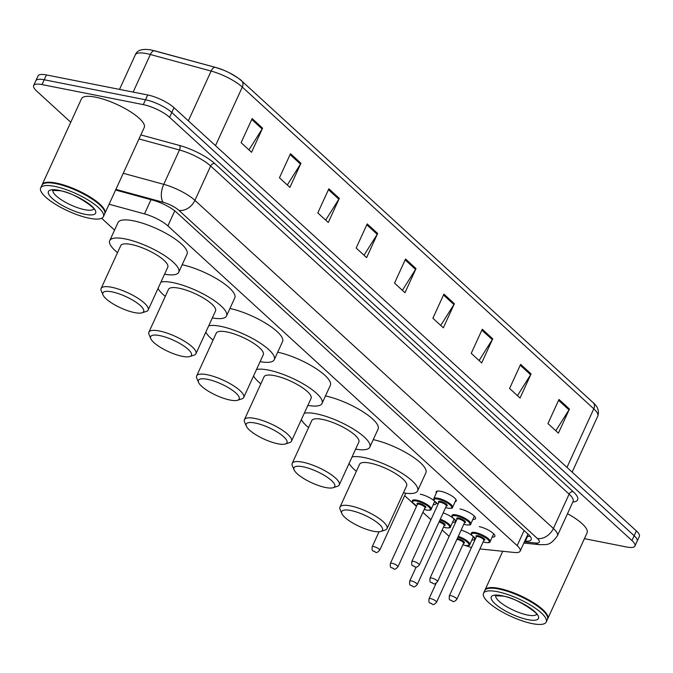 <?xml version="1.0" encoding="UTF-8"?>
<svg xmlns="http://www.w3.org/2000/svg" width="673" height="673" viewBox="0 0 673 673"><rect width="100%" height="100%" fill="white"/><g stroke="black" fill="none" stroke-linecap="round" stroke-linejoin="round"><path stroke-width="1.01" d="M436.34 493.04A11.037 3.062 24.6 0 1 436.154 491.778A11.037 3.062 24.6 0 1 440.613 491.273A11.037 3.062 24.6 0 1 451.533 495.765A11.037 3.062 24.6 0 1 456.227 500.973A11.037 3.062 24.6 0 1 455.158 501.654M459.928 508.948A11.037 3.062 24.6 0 1 470.856 513.449A11.037 3.062 24.6 0 1 475.542 518.656A11.037 3.062 24.6 0 1 472.858 519.413M479.243 526.631A11.037 3.062 24.6 0 1 490.171 531.132A11.037 3.062 24.6 0 1 494.865 536.339A11.037 3.062 24.6 0 1 492.173 537.096M420.305 494.184A11.037 3.062 24.6 0 1 434.211 500.855M435.456 502.193A11.037 3.062 24.6 0 1 435.927 503.892A11.037 3.062 24.6 0 1 433.235 504.649M443.196 512.868A11.037 3.062 24.6 0 1 452.618 517.781M454.544 519.581A11.037 3.062 24.6 0 1 455.242 521.575A11.037 3.062 24.6 0 1 452.55 522.324M461.131 530.105A11.037 3.062 24.6 0 1 471.933 535.464M473.859 537.256A11.037 3.062 24.6 0 1 474.558 539.25A11.037 3.062 24.6 0 1 471.866 540.007M479.925 548.932L514.399 552.483A20.695 5.737 -155.4 0 0 520.162 551.128A20.695 5.737 -155.4 0 0 517.175 545.635L167.871 225.901A20.695 5.737 -155.4 0 0 144.493 213.888L109.093 204.239M442.203 530.013L448.235 535.54A20.695 5.737 -155.4 0 0 449.169 536.347M465.371 545.458A20.695 5.737 -155.4 0 0 471.47 547.511M101.648 218.288L114.561 230.107M404.683 495.673L416.469 506.458M422.888 512.33L430.956 519.716M70.749 122.25L36.645 91.032A20.695 5.737 24.6 0 1 33.65 85.547A20.695 5.737 24.6 0 1 42.012 84.588L143.29 104.609A20.695 5.737 24.6 0 1 169.579 117.312L631.939 540.545A20.695 5.737 24.6 0 1 634.933 546.03A20.695 5.737 24.6 0 1 626.58 546.989L584.408 538.652M33.65 85.547L38.067 75.898A20.695 5.737 24.6 0 1 46.42 74.939L147.707 94.969L145.503 99.789A20.695 5.737 24.6 0 1 171.792 112.492L634.151 535.716A20.695 5.737 24.6 0 1 637.146 541.21A20.695 5.737 24.6 0 0 634.151 535.716L171.792 112.492A20.695 5.737 24.6 0 0 145.503 99.789L44.216 79.767L145.503 99.789L143.29 104.609M35.854 80.726A20.695 5.737 24.6 0 1 44.216 79.767A20.695 5.737 24.6 0 0 35.854 80.726M524.789 541.025L525.394 541.084A20.695 5.737 -155.4 0 0 531.165 539.729A20.695 5.737 -155.4 0 0 528.17 534.236L176.402 212.239A20.695 5.737 -155.4 0 0 153.023 200.226L115.605 190.022M530.139 536.339A20.695 5.737 24.6 0 1 527.598 536.263L527.001 536.196M215.495 145.654L242.305 87.086A6.898 5.022 -47.5 0 0 241.691 80.953L593.165 402.69A6.898 5.022 132.5 0 1 593.788 408.814L242.305 87.086A27.601 7.655 -155.4 0 0 211.129 71.069A6.898 3.382 -74.8 0 1 215.461 67.376A6.898 3.382 -74.8 0 1 215.596 67.409A22.63 6.276 24.6 0 1 223.478 70.127A22.63 6.276 24.6 0 1 229.4 72.835A22.63 6.276 24.6 0 1 241.153 80.55M188.356 120.82L211.129 71.069L150.348 54.496A6.898 3.382 -74.8 0 1 154.681 50.803A6.898 3.382 -74.8 0 1 154.807 50.845L215.335 67.342M147.707 94.969A20.695 5.737 24.6 0 1 173.996 107.672L636.355 530.896A20.695 5.737 24.6 0 1 639.35 536.389L634.933 546.03M492.729 338.813L481.691 362.915L471.235 353.342L482.272 329.232L492.729 338.813A5.519 4.021 -47.5 0 1 492.283 339.638L481.868 330.106M531.081 373.919L520.044 398.029L509.587 388.456L520.624 364.345L531.081 373.919A5.519 4.021 -47.5 0 1 530.635 374.743L520.229 365.212M569.442 409.033L558.405 433.134L547.94 423.561L558.977 399.451L569.442 409.033A5.519 4.021 -47.5 0 1 568.996 409.857L558.582 400.326M377.662 233.481L366.625 257.591L356.16 248.017L367.197 223.907L377.662 233.481A5.519 4.021 -47.5 0 1 377.216 234.305L366.802 224.774M339.31 198.375L328.273 222.485L317.807 212.904L328.845 188.802L339.31 198.375A5.519 4.021 -47.5 0 1 338.856 199.2L328.449 189.668M300.949 163.261L289.912 187.372L279.455 177.798L290.492 153.688L300.949 163.261A5.519 4.021 -47.5 0 1 300.503 164.086L290.088 154.554M262.596 128.156L251.559 152.266L241.094 142.684L252.131 118.583L262.596 128.156A5.519 4.021 -47.5 0 1 262.15 128.98L251.736 119.449M454.376 303.7L443.339 327.81L432.874 318.236L443.911 294.126L454.376 303.7A5.519 4.021 -47.5 0 1 453.93 304.524L443.515 294.993M416.015 268.594L404.978 292.705L394.521 283.123L405.558 259.021L416.015 268.594A5.519 4.021 -47.5 0 1 415.569 269.419L405.163 259.887M402.378 290.315L415.569 269.419M440.731 325.421L453.93 304.524M248.951 149.877L262.15 128.98M287.304 184.991L300.503 164.086M325.665 220.096L338.856 199.2M364.017 255.21L377.216 234.305M555.797 430.754L568.996 409.857M517.444 395.64L530.635 374.743M479.083 360.535L492.283 339.638M42.071 184.949A34.5 9.565 24.6 0 1 42.189 184.638A34.5 9.565 24.6 0 1 56.12 183.039A34.5 9.565 24.6 0 1 90.258 197.08A34.5 9.565 24.6 0 1 104.921 213.358A34.5 9.565 24.6 0 1 104.761 213.652M42.189 184.638L81.509 98.746A34.5 9.565 24.6 0 1 95.44 97.148A34.5 9.565 24.6 0 1 129.578 111.196A34.5 9.565 24.6 0 1 144.241 127.475L104.921 213.358M44.611 183.275A34.155 9.472 24.6 0 1 44.822 183.199A34.155 9.472 24.6 0 1 56.153 183.502A34.155 9.472 24.6 0 1 104.281 210.422A34.155 9.472 24.6 0 1 104.365 210.632M40.666 187.952L41.911 185.243A34.5 9.565 24.6 0 1 44.393 183.342A34.5 9.565 24.6 0 1 55.842 183.636A34.5 9.565 24.6 0 1 104.458 210.834A34.5 9.565 24.6 0 1 104.643 213.964L103.398 216.672A34.5 9.565 24.6 0 1 89.467 218.271A34.5 9.565 24.6 0 1 55.337 204.23A34.5 9.565 24.6 0 1 40.666 187.952A34.5 9.565 24.6 0 1 54.606 186.354A34.5 9.565 24.6 0 1 88.735 200.394A34.5 9.565 24.6 0 1 103.398 216.672M134.6 312.609A22.419 6.217 24.6 0 1 103.003 294.934A22.419 6.217 24.6 0 1 111.937 291.863A22.419 6.217 24.6 0 1 136.552 302.589A22.419 6.217 24.6 0 1 142.045 312.81A22.419 6.217 24.6 0 1 134.6 312.609M103.003 294.934L101.261 290.795A25.868 7.176 24.6 0 1 101.127 288.456A25.868 7.176 24.6 0 1 111.575 287.253A25.868 7.176 24.6 0 1 137.174 297.786A25.868 7.176 24.6 0 1 148.178 309.992A25.868 7.176 24.6 0 1 146.31 311.422L142.045 312.81M148.178 309.992L167.762 267.206A25.868 7.176 -155.4 0 0 156.767 254.991A25.868 7.176 -155.4 0 0 131.168 244.459A25.868 7.176 -155.4 0 0 120.719 245.662L101.127 288.456M117.514 252.661A37.949 10.524 24.6 0 1 109.741 240.64A37.949 10.524 24.6 0 1 125.06 238.881A37.949 10.524 24.6 0 1 162.614 254.327A37.949 10.524 24.6 0 1 178.74 272.229A37.949 10.524 24.6 0 1 164.565 274.205M109.741 240.64L118.019 222.553A37.949 10.524 24.6 0 1 133.338 220.794A37.949 10.524 24.6 0 1 170.892 236.24A37.949 10.524 24.6 0 1 187.027 254.15L178.74 272.229M182.375 356.337A22.419 6.217 24.6 0 1 150.777 338.662A22.419 6.217 24.6 0 1 159.711 335.591A22.419 6.217 24.6 0 1 184.326 346.317A22.419 6.217 24.6 0 1 189.811 356.53A22.419 6.217 24.6 0 1 182.375 356.337M150.777 338.662L149.036 334.523A25.868 7.176 24.6 0 1 148.893 332.184A25.868 7.176 24.6 0 1 159.341 330.981A25.868 7.176 24.6 0 1 184.949 341.514A25.868 7.176 24.6 0 1 195.944 353.72A25.868 7.176 24.6 0 1 194.085 355.151L189.811 356.53M195.944 353.72L215.537 310.926A25.868 7.176 -155.4 0 0 204.542 298.719A25.868 7.176 -155.4 0 0 178.934 288.187A25.868 7.176 -155.4 0 0 168.486 289.39L148.893 332.184M165.28 296.389A37.949 10.524 24.6 0 1 158.029 288.465M160.956 282.071A37.949 10.524 24.6 0 1 172.835 282.601A37.949 10.524 24.6 0 1 210.38 298.055A37.949 10.524 24.6 0 1 226.515 315.957A37.949 10.524 24.6 0 1 212.332 317.925M182.173 264.741A37.949 10.524 24.6 0 1 219.188 280.305A37.949 10.524 24.6 0 1 234.793 297.878L226.515 315.957M230.141 400.065A22.419 6.217 24.6 0 1 198.543 382.39A22.419 6.217 24.6 0 1 207.477 379.32A22.419 6.217 24.6 0 1 232.092 390.046A22.419 6.217 24.6 0 1 237.586 400.258A22.419 6.217 24.6 0 1 230.141 400.065M198.543 382.39L196.802 378.251A25.868 7.176 24.6 0 1 196.667 375.913A25.868 7.176 24.6 0 1 207.116 374.71A25.868 7.176 24.6 0 1 232.715 385.242A25.868 7.176 24.6 0 1 243.719 397.449A25.868 7.176 24.6 0 1 241.851 398.87L237.586 400.258M243.719 397.449L263.303 354.654A25.868 7.176 -155.4 0 0 252.308 342.448A25.868 7.176 -155.4 0 0 226.708 331.915A25.868 7.176 -155.4 0 0 216.26 333.118L196.667 375.913M213.055 340.117A37.949 10.524 24.6 0 1 205.803 332.193M208.731 325.799A37.949 10.524 24.6 0 1 220.601 326.329A37.949 10.524 24.6 0 1 258.154 341.775A37.949 10.524 24.6 0 1 274.281 359.685A37.949 10.524 24.6 0 1 260.106 361.653M229.939 308.47A37.949 10.524 24.6 0 1 266.962 324.024A37.949 10.524 24.6 0 1 282.559 341.598L274.281 359.685M277.915 443.793A22.419 6.217 24.6 0 1 246.318 426.11A22.419 6.217 24.6 0 1 255.252 423.048A22.419 6.217 24.6 0 1 279.867 433.765A22.419 6.217 24.6 0 1 285.352 443.987A22.419 6.217 24.6 0 1 277.915 443.793M246.318 426.11L244.577 421.979A25.868 7.176 24.6 0 1 244.434 419.632A25.868 7.176 24.6 0 1 254.882 418.438A25.868 7.176 24.6 0 1 280.49 428.97A25.868 7.176 24.6 0 1 291.485 441.177A25.868 7.176 24.6 0 1 289.626 442.598L285.352 443.987M291.485 441.177L311.077 398.382A25.868 7.176 -155.4 0 0 300.082 386.176A25.868 7.176 -155.4 0 0 274.475 375.643A25.868 7.176 -155.4 0 0 264.026 376.846L244.434 419.632M260.821 383.846A37.949 10.524 24.6 0 1 253.57 375.921M256.497 369.527A37.949 10.524 24.6 0 1 268.376 370.057A37.949 10.524 24.6 0 1 305.921 385.503A37.949 10.524 24.6 0 1 322.056 403.413A37.949 10.524 24.6 0 1 307.872 405.382M277.713 352.198A37.949 10.524 24.6 0 1 314.728 367.752A37.949 10.524 24.6 0 1 330.334 385.326L322.056 403.413M325.682 487.521A22.419 6.217 24.6 0 1 294.084 469.838A22.419 6.217 24.6 0 1 303.018 466.776A22.419 6.217 24.6 0 1 327.633 477.494A22.419 6.217 24.6 0 1 333.127 487.715A22.419 6.217 24.6 0 1 325.682 487.521M294.084 469.838L292.343 465.708A25.868 7.176 24.6 0 1 292.208 463.361A25.868 7.176 24.6 0 1 302.657 462.166A25.868 7.176 24.6 0 1 328.256 472.698A25.868 7.176 24.6 0 1 339.259 484.905A25.868 7.176 24.6 0 1 337.392 486.327L333.127 487.715M339.259 484.905L358.844 442.111A25.868 7.176 -155.4 0 0 347.848 429.904A25.868 7.176 -155.4 0 0 322.249 419.372A25.868 7.176 -155.4 0 0 311.801 420.566L292.208 463.361M308.596 427.565A37.949 10.524 24.6 0 1 301.344 419.649M304.272 413.256A37.949 10.524 24.6 0 1 316.142 413.786A37.949 10.524 24.6 0 1 353.695 429.231A37.949 10.524 24.6 0 1 369.822 447.133A37.949 10.524 24.6 0 1 355.647 449.11M325.48 395.926A37.949 10.524 24.6 0 1 362.503 411.481A37.949 10.524 24.6 0 1 378.1 429.054L369.822 447.133M373.456 531.249A22.419 6.217 24.6 0 1 341.859 513.566A22.419 6.217 24.6 0 1 350.793 510.504A22.419 6.217 24.6 0 1 375.408 521.222A22.419 6.217 24.6 0 1 380.893 531.443A22.419 6.217 24.6 0 1 373.456 531.249M341.859 513.566L340.117 509.427A25.868 7.176 24.6 0 1 339.974 507.089A25.868 7.176 24.6 0 1 350.423 505.894A25.868 7.176 24.6 0 1 376.03 516.427A25.868 7.176 24.6 0 1 387.025 528.633A25.868 7.176 24.6 0 1 385.166 530.055L380.893 531.443M387.025 528.633L406.618 485.839A25.868 7.176 -155.4 0 0 395.623 473.632A25.868 7.176 -155.4 0 0 370.015 463.1A25.868 7.176 -155.4 0 0 359.567 464.294L339.974 507.089M356.362 471.293A37.949 10.524 24.6 0 1 349.11 463.377M352.038 456.984A37.949 10.524 24.6 0 1 363.916 457.514A37.949 10.524 24.6 0 1 401.461 472.959A37.949 10.524 24.6 0 1 417.596 490.861A37.949 10.524 24.6 0 1 403.413 492.838M373.254 439.646A37.949 10.524 24.6 0 1 410.269 455.209A37.949 10.524 24.6 0 1 425.874 472.783L417.596 490.861M484.905 590.297A34.5 9.565 24.6 0 1 485.023 589.985A34.5 9.565 24.6 0 1 498.954 588.387A34.5 9.565 24.6 0 1 533.092 602.436A34.5 9.565 24.6 0 1 547.755 618.706A34.5 9.565 24.6 0 1 547.595 619M487.445 588.623A34.155 9.472 24.6 0 1 487.656 588.555A34.155 9.472 24.6 0 1 498.987 588.85A34.155 9.472 24.6 0 1 547.115 615.778A34.155 9.472 24.6 0 1 547.199 615.98M483.508 593.3L484.745 590.591A34.5 9.565 24.6 0 1 487.227 588.69A34.5 9.565 24.6 0 1 498.676 588.993A34.5 9.565 24.6 0 1 547.292 616.19A34.5 9.565 24.6 0 1 547.477 619.311L546.232 622.029A34.5 9.565 24.6 0 1 532.301 623.627A34.5 9.565 24.6 0 1 498.171 609.578A34.5 9.565 24.6 0 1 483.508 593.3A34.5 9.565 24.6 0 1 497.44 591.702A34.5 9.565 24.6 0 1 531.569 605.75A34.5 9.565 24.6 0 1 546.232 622.029M567.507 513.684A34.5 9.565 24.6 0 1 587.075 532.823L547.755 618.706M150.996 199.679L144.493 213.888M174.761 210.859L167.871 225.901M524.099 530.509L517.175 545.635M140.834 134.92L179.598 145.486A31.051 8.606 24.6 0 1 214.67 163.514L573.135 491.635A31.051 8.606 24.6 0 1 572.849 502.016M169.579 117.312L173.996 107.672M42.012 84.588L46.42 74.939M631.939 540.545L636.355 530.896M123.26 173.298L163.749 184.335L179.481 149.978L138.991 138.941M524.402 541.874L535.472 543.01A13.796 3.828 -155.4 0 0 537.323 538.45L178.858 210.321A13.796 3.828 -155.4 0 0 163.27 202.312A13.796 6.772 -74.8 0 1 163.749 184.335A27.601 7.655 24.6 0 1 194.926 200.361L210.649 166.004A27.601 7.655 -155.4 0 0 179.481 149.978A3.449 1.691 105.2 0 0 179.598 145.486M178.858 210.321A13.796 10.053 -47.5 0 0 194.926 200.361L553.391 528.482L569.122 494.125L210.649 166.004A3.449 2.515 132.5 0 1 214.67 163.514M537.323 538.45A13.796 10.053 -47.5 0 0 553.391 528.482A27.601 7.655 24.6 0 1 557.379 535.801L573.11 501.444A27.601 7.655 -155.4 0 0 569.122 494.125A3.449 2.515 132.5 0 1 573.135 491.635M163.27 202.312L115.891 189.399M523.855 543.069L539.578 544.684A13.796 10.263 -84.1 0 1 535.472 543.01M527.598 536.263L525.394 541.084M133.136 92.083L150.348 54.496A27.601 7.655 -155.4 0 0 146.47 53.579A27.601 7.655 -155.4 0 0 135.323 54.858L119.516 89.391M593.165 402.69C597.843 406.559 599.374 411.043 597.775 416.133A27.601 7.655 -155.4 0 0 593.788 408.814L566.969 467.382M93.656 209.017A22.495 6.242 24.6 0 1 84.781 209.707A22.495 6.242 24.6 0 1 63.102 200.907A22.495 6.242 24.6 0 1 52.839 190.324M85.151 214.317A25.944 7.193 24.6 0 1 52.2 198.392A25.944 7.193 24.6 0 1 58.921 190.308A25.944 7.193 24.6 0 1 91.873 206.232A25.944 7.193 24.6 0 1 85.151 214.317M536.49 614.365A22.495 6.242 24.6 0 1 527.615 615.055A22.495 6.242 24.6 0 1 505.936 606.255A22.495 6.242 24.6 0 1 495.673 595.681M527.985 619.665A25.944 7.193 24.6 0 1 495.034 603.74A25.944 7.193 24.6 0 1 501.755 595.664A25.944 7.193 24.6 0 1 534.707 611.589A25.944 7.193 24.6 0 1 527.985 619.665M409.706 493.528A9.658 2.675 -155.4 0 0 410.53 493.536M373.851 546.594A4.139 1.144 24.6 0 1 377.94 548.285A4.139 1.144 24.6 0 1 379.707 550.236C377.603 552.424 376.249 553.088 375.618 552.213C372.405 549.959 371.849 552.23 372.177 546.787A4.139 1.144 24.6 0 1 373.851 546.594M374.911 551.843L374.213 551.204L374.911 551.843M416.671 506.012L412.768 502.723L412.322 500.594A10.347 2.869 24.6 0 1 416.503 500.115A10.347 2.869 24.6 0 1 426.749 504.329A10.347 2.869 24.6 0 1 431.149 509.209C431.385 510.151 429.828 510.428 426.48 510.05L424.2 509.461M424.217 509.427A9.658 2.675 -155.4 0 0 426.337 509.974A9.658 2.675 -155.4 0 0 428.844 506.962A9.658 2.675 -155.4 0 0 416.579 501.04A9.658 2.675 -155.4 0 0 416.688 505.978M417.411 504.405A4.829 1.338 24.6 0 1 419.018 503.269A4.829 1.338 24.6 0 1 424.713 505.869A4.829 1.338 24.6 0 1 424.932 507.854M417.42 504.38L390.374 563.452A4.139 1.144 24.6 0 1 392.048 563.259A4.139 1.144 24.6 0 1 396.145 564.941A4.139 1.144 24.6 0 1 397.903 566.893L424.949 507.829A4.139 1.144 -155.4 0 0 423.191 505.877A4.139 1.144 -155.4 0 0 419.094 504.195A4.139 1.144 -155.4 0 0 417.42 504.38L417.47 504.304M393.108 568.508L392.409 567.869L393.108 568.508M440.319 519.152A10.347 2.869 24.6 0 1 450.464 526.892C450.7 527.834 449.143 528.112 445.804 527.733L443.524 527.144M443.532 527.11A9.658 2.675 -155.4 0 0 445.661 527.657A9.658 2.675 -155.4 0 0 449.127 525.689A9.658 2.675 -155.4 0 0 439.957 519.935M411.363 580.942A4.139 1.144 24.6 0 1 415.46 582.625A4.139 1.144 24.6 0 1 417.226 584.576C415.123 586.772 413.769 587.428 413.138 586.562C409.924 584.307 409.369 586.57 409.697 581.135A4.139 1.144 24.6 0 1 411.363 580.942M412.431 586.191L411.733 585.552L412.431 586.191M439.368 521.213A4.829 1.338 24.6 0 1 444.399 523.855A4.829 1.338 24.6 0 1 444.256 525.537A4.139 1.144 -155.4 0 0 442.784 523.737A4.139 1.144 -155.4 0 0 439.006 522.012M458.279 536.339A10.347 2.869 24.6 0 1 469.779 544.575C470.015 545.517 468.458 545.795 465.119 545.408L462.839 544.819M462.847 544.794A9.658 2.675 -155.4 0 0 464.976 545.34A9.658 2.675 -155.4 0 0 468.189 543.052A9.658 2.675 -155.4 0 0 457.918 537.13M457.261 538.568A4.829 1.338 24.6 0 1 457.657 538.636A4.829 1.338 24.6 0 1 463.352 541.235A4.829 1.338 24.6 0 1 463.571 543.22M436.163 583.197L429.012 598.81A4.139 1.144 24.6 0 1 430.686 598.625A4.139 1.144 24.6 0 1 434.783 600.308A4.139 1.144 24.6 0 1 436.541 602.259L463.579 543.195A4.139 1.144 -155.4 0 0 461.821 541.243A4.139 1.144 -155.4 0 0 457.724 539.553A4.139 1.144 -155.4 0 0 456.849 539.46M431.746 603.866L431.048 603.235L431.746 603.866M438.098 504.119L434.186 500.821L433.749 498.701A10.347 2.869 24.6 0 1 437.93 498.222A10.347 2.869 24.6 0 1 448.168 502.428A10.347 2.869 24.6 0 1 452.567 507.316L456.042 499.719M445.635 507.535A9.658 2.675 -155.4 0 0 447.764 508.081A9.658 2.675 -155.4 0 0 450.262 505.07A9.658 2.675 -155.4 0 0 437.997 499.139A9.658 2.675 -155.4 0 0 438.106 504.085M438.83 502.512A4.829 1.338 24.6 0 1 440.436 501.377A4.829 1.338 24.6 0 1 446.14 503.976A4.829 1.338 24.6 0 1 446.359 505.961M446.392 505.844L446.367 505.936A4.139 1.144 -155.4 0 0 444.609 503.984A4.139 1.144 -155.4 0 0 440.512 502.294A4.139 1.144 -155.4 0 0 438.838 502.487L438.897 502.411M419.329 565C417.302 567.112 415.939 567.776 415.241 566.977C412.027 564.731 411.472 566.994 411.8 561.551A4.139 1.144 24.6 0 1 413.466 561.366A4.139 1.144 24.6 0 1 417.563 563.049A4.139 1.144 24.6 0 1 419.329 565L446.367 505.936M413.836 565.968L414.534 566.607L413.836 565.968M456.294 520.776L452.391 517.487L451.945 515.358A10.347 2.869 24.6 0 1 456.126 514.879A10.347 2.869 24.6 0 1 466.372 519.093A10.347 2.869 24.6 0 1 470.764 523.973L474.364 516.124M463.84 524.191A9.658 2.675 -155.4 0 0 465.96 524.738A9.658 2.675 -155.4 0 0 468.467 521.726A9.658 2.675 -155.4 0 0 456.201 515.804A9.658 2.675 -155.4 0 0 456.311 520.751M457.034 519.177A4.829 1.338 24.6 0 1 458.641 518.033A4.829 1.338 24.6 0 1 464.336 520.633A4.829 1.338 24.6 0 1 464.555 522.618M464.597 522.5L464.572 522.593A4.139 1.144 -155.4 0 0 462.814 520.641A4.139 1.144 -155.4 0 0 458.717 518.959A4.139 1.144 -155.4 0 0 457.043 519.152L457.093 519.068M437.526 581.665C435.498 583.777 434.135 584.433 433.446 583.642C430.232 581.388 429.677 583.651 429.997 578.216A4.139 1.144 24.6 0 1 431.671 578.023A4.139 1.144 24.6 0 1 435.768 579.705A4.139 1.144 24.6 0 1 437.526 581.665L464.572 522.593M432.032 582.633L432.731 583.272L432.032 582.633M475.618 538.459L471.706 535.17L471.268 533.041A10.347 2.869 24.6 0 1 475.441 532.562A10.347 2.869 24.6 0 1 485.687 536.776A10.347 2.869 24.6 0 1 490.087 541.656L493.679 533.807M483.155 541.874A9.658 2.675 -155.4 0 0 485.283 542.421A9.658 2.675 -155.4 0 0 487.782 539.41A9.658 2.675 -155.4 0 0 475.517 533.487A9.658 2.675 -155.4 0 0 475.626 538.425M477.956 535.716A4.829 1.338 24.6 0 1 483.66 538.316A4.829 1.338 24.6 0 1 483.879 540.301A4.139 1.144 -155.4 0 0 482.129 538.324A4.139 1.144 -155.4 0 0 478.032 536.642A4.139 1.144 -155.4 0 0 476.358 536.835A4.829 1.338 24.6 0 1 477.956 535.716M456.841 599.34C454.813 601.46 453.459 602.116 452.761 601.326C449.547 599.071 448.992 601.334 449.32 595.899A4.139 1.144 24.6 0 1 450.986 595.706A4.139 1.144 24.6 0 1 455.083 597.388A4.139 1.144 24.6 0 1 456.841 599.34L483.912 540.183M451.356 600.316L452.046 600.955L451.356 600.316M527.977 534.059L520.162 551.128M539.578 544.684C546.266 544.322 549.58 546.619 557.379 535.801M135.323 54.858C137.073 50.08 142.398 48.456 151.299 49.995L215.461 67.376L223.478 70.127M229.4 72.835C237.662 77.647 241.758 80.348 241.691 80.953M597.775 416.133L572.143 472.118M44.822 183.199L44.393 183.342M52.965 189.937L52.57 190.425L59.636 190.678C75.183 192.293 98.738 211.12 93.749 209.278M485.023 589.985L502.748 551.28M487.656 588.555L487.227 588.69M495.799 595.285L495.412 595.773L502.47 596.034C518.017 597.649 541.572 616.476 536.583 614.626M411.674 493.494L408.915 493.502M379.707 550.236L405.811 493.208M372.177 546.787L379.059 531.763M397.903 566.893C395.808 569.089 394.445 569.745 393.823 568.878C390.609 566.624 390.054 568.887 390.374 563.452M431.149 509.209L434.699 501.452M417.226 584.576L444.289 525.42M450.464 526.892L454.006 519.152M409.697 581.135L416.133 567.061M436.541 602.259C434.447 604.455 433.084 605.111 432.453 604.245C429.239 601.99 428.684 604.253 429.012 598.81M469.779 544.575L473.321 536.835M445.627 507.56L447.907 508.149C451.255 508.544 452.811 508.266 452.567 507.316M411.8 561.551L438.838 502.487M433.749 498.701L437.223 491.097M463.823 524.225L466.103 524.814C469.46 525.209 471.016 524.932 470.764 523.973M429.997 578.216L457.043 519.152M483.138 541.908L485.426 542.497C488.775 542.892 490.331 542.615 490.087 541.656M449.32 595.899L476.408 536.751"/></g></svg>
